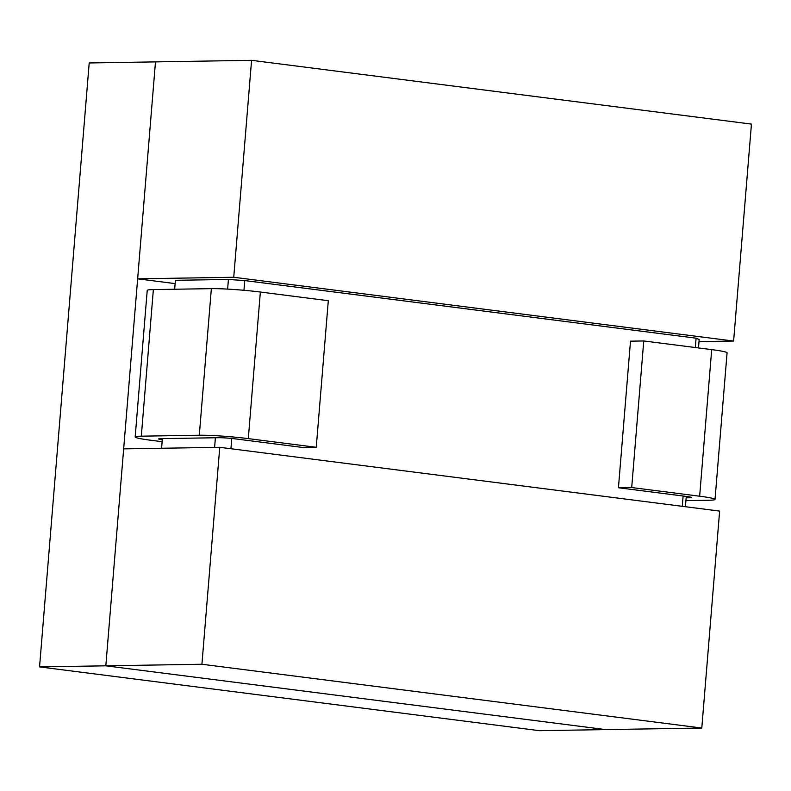 <?xml version="1.0" encoding="UTF-8"?>
<svg xmlns="http://www.w3.org/2000/svg" width="791" height="791" viewBox="0 0 791 791"><rect width="100%" height="100%" fill="white"/><g stroke="black" fill="none" stroke-linecap="round" stroke-linejoin="round"><path stroke-width="1.19" d="M137.644 278.827L155.481 61.886L251.578 60.324L751.45 124.098L733.613 341.05L233.74 277.265L137.644 278.827L155.481 61.886L105.826 665.814L123.663 448.873L219.76 447.31L719.632 511.085L701.795 728.036L605.698 729.599L105.826 665.814L123.663 448.873L219.76 447.31L719.632 511.085L701.795 728.036L201.923 664.252L105.826 665.814L155.481 61.886L89.205 62.964L251.578 60.324L751.45 124.098L733.613 341.05L698.997 341.613L733.613 341.05L233.74 277.265L251.578 60.324L233.74 277.265L137.644 278.827L175.127 283.613L137.644 278.827M201.923 664.252L219.76 447.31L201.923 664.252L39.55 666.902L89.205 62.964L39.55 666.902L105.826 665.814L605.698 729.599L105.826 665.814L605.698 729.599L539.422 730.676L39.55 666.902L539.422 730.676L701.795 728.036L201.923 664.252M699.175 339.517L698.483 347.941L699.175 339.517L696.09 338.172L244.755 280.578L243.954 290.297L244.755 280.578L228.421 279.45L175.394 280.311L174.663 289.239L175.394 280.311L228.421 279.45L244.755 280.578L696.09 338.172L695.319 347.536L696.09 338.172L699.175 339.517M686.272 496.412L685.421 506.724L686.272 496.412M231.773 438.461L230.923 448.734L231.773 438.461M214.608 447.39L215.399 437.759L214.608 447.39M227.62 289.111L228.421 279.45L227.62 289.111M162.382 438.629L161.591 448.25L162.382 438.629M682.267 506.319L683.117 496.006L682.267 506.319M711.702 349.622A35.377 2.353 4.7 0 1 727.077 352.845L715.024 499.437A35.377 2.353 4.7 0 1 708.884 500.248L685.926 500.624L708.884 500.248A35.377 2.353 4.7 0 0 715.024 499.437A35.377 2.353 4.7 0 0 699.649 496.214A35.377 2.353 4.7 0 1 715.024 499.437L727.077 352.845A35.377 2.353 4.7 0 0 711.702 349.622L643.755 340.961L711.702 349.622L699.649 496.214L711.702 349.622M631.702 487.543L643.755 340.961L630.496 341.168L643.755 340.961L631.702 487.543L699.649 496.214L631.702 487.543L618.443 487.76L630.496 341.168L618.443 487.76L631.702 487.543M686.39 496.432L618.443 487.76L686.39 496.432A11.796 0.781 -175.3 0 1 691.512 497.499A11.796 0.781 -175.3 0 0 686.39 496.432M689.465 497.776A11.796 0.781 -175.3 0 0 691.512 497.499A11.796 0.781 -175.3 0 1 689.465 497.776L689.544 496.896L689.465 497.776L686.153 497.826L689.465 497.776M160.721 438.649A11.796 0.781 -175.3 0 0 158.675 438.926A11.796 0.781 -175.3 0 0 162.284 439.796A11.796 0.781 -175.3 0 1 158.675 438.926A11.796 0.781 -175.3 0 1 160.721 438.649L218.712 437.71L160.721 438.649M235.046 438.837A11.796 0.781 -175.3 0 0 218.712 437.71A11.796 0.781 -175.3 0 1 235.046 438.837L302.993 447.508L235.046 438.837M316.252 447.291L302.993 447.508L316.252 447.291L328.305 300.709L260.358 292.037L328.305 300.709L316.252 447.291L248.305 438.619L316.252 447.291M199.302 435.228A35.377 2.353 4.7 0 1 248.305 438.619L260.358 292.037A35.377 2.353 4.7 0 0 211.355 288.646A35.377 2.353 4.7 0 1 260.358 292.037L248.305 438.619A35.377 2.353 4.7 0 0 199.302 435.228L211.355 288.646L153.365 289.585L211.355 288.646L199.302 435.228L141.312 436.177L199.302 435.228M150.547 440.211A35.377 2.353 4.7 0 1 135.172 436.988A35.377 2.353 4.7 0 1 141.312 436.177L153.365 289.585A35.377 2.353 4.7 0 0 147.225 290.406A35.377 2.353 4.7 0 1 153.365 289.585L141.312 436.177A35.377 2.353 4.7 0 0 135.172 436.988A35.377 2.353 4.7 0 0 150.547 440.211L162.125 441.694L150.547 440.211M147.225 290.406L135.172 436.988L147.225 290.406"/></g></svg>
